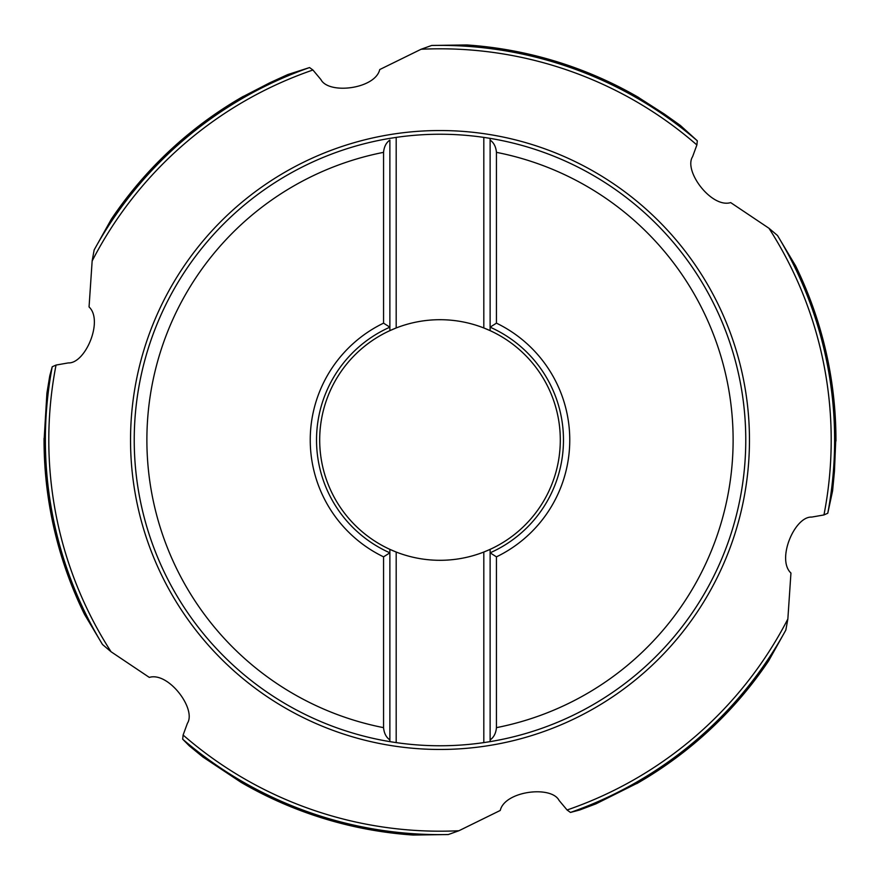 <?xml version="1.0" encoding="UTF-8"?>
<svg xmlns="http://www.w3.org/2000/svg" width="880" height="880" viewBox="0 0 880 880"><rect width="100%" height="100%" fill="white"/><g stroke="black" fill="none" stroke-linecap="round" stroke-linejoin="round"><path stroke-width="1.32" d="M312.928 70.015L309.54 67.562L287.76 74.569L269.863 82.753L241.472 97.416A395.956 395.956 0 0 0 240.691 97.867A395.956 395.956 0 0 0 111.309 219.23L94.149 249.953L92.147 261.008A391.204 391.204 0 0 1 312.928 70.015L320.903 79.552C328.669 94.776 375.276 88.99 379.742 69.553L421.08 49.258A391.204 391.204 0 0 1 696.883 144.958L692.615 156.64C683.309 170.973 711.623 208.45 730.686 202.598L768.944 228.25A391.204 391.204 0 0 1 823.955 514.943L811.712 517.088C794.64 516.197 776.336 559.449 790.944 573.045L787.853 618.992L785.851 630.047L768.691 660.77A395.956 395.956 0 0 1 638.528 782.584L637.076 783.42A395.956 395.956 0 0 0 768.691 660.77M92.147 261.008L89.056 306.955C103.664 320.551 85.36 363.803 68.288 362.912L56.045 365.057L52.228 366.762L49.764 375.859L46.915 393.14L44.055 440.726A395.945 395.945 0 0 0 84.524 614.394L84.458 614.262A395.956 395.956 0 0 1 44.055 440.638L44.132 441.21M696.883 144.958L697.312 140.8L680.361 125.444L664.312 114.037L637.417 96.778A395.956 395.956 0 0 0 466.851 44.957L431.662 45.463L421.08 49.258M636.889 96.558L637.351 96.734A395.945 395.945 0 0 0 466.708 44.957M637.417 96.778L638.869 97.614A395.956 395.956 0 0 0 637.417 96.778A395.956 395.956 0 0 1 638.869 97.614M490.127 740.366L490.127 549.362L483.813 552.035A120.296 120.296 0 0 0 483.813 327.965A120.296 120.296 0 0 0 389.873 330.638L389.873 327.173L383.559 323.147L383.559 152.35C384.076 146.74 386.188 142.648 389.873 140.085L389.873 327.173L389.873 140.085M383.559 323.147A129.778 129.778 0 0 0 383.559 556.853L389.873 552.827L389.873 741.631A305.767 305.767 0 0 1 389.873 138.369L396.187 137.39L396.187 327.965L389.873 330.638A120.296 120.296 0 0 0 396.187 552.035L389.873 549.362A120.296 120.296 0 0 0 490.127 549.362M490.127 739.915L490.127 552.827L496.441 556.853A129.778 129.778 0 0 0 496.441 323.147L496.441 152.35C495.924 146.74 493.812 142.648 490.127 140.085L490.127 138.369A305.767 305.767 0 0 1 490.127 741.631L490.127 739.915C493.812 737.352 495.924 733.26 496.441 727.65L496.441 556.853M396.187 137.39A305.767 305.767 0 0 1 483.813 137.39L490.127 138.369A305.767 305.767 0 0 1 490.127 741.631L483.813 742.61L483.813 552.035M134.233 440A305.767 305.767 0 0 1 389.873 138.369A305.767 305.767 0 0 0 389.873 741.631A305.767 305.767 0 0 1 134.233 440A305.767 305.767 0 0 0 389.873 741.631L396.187 742.61A305.767 305.767 0 0 0 483.813 742.61M396.187 552.035L396.187 742.61M389.873 327.173A123.453 123.453 0 0 0 389.873 552.827L389.873 549.362M383.559 556.853L383.559 727.65C384.076 733.26 386.188 737.352 389.873 739.915M490.127 140.085L490.127 330.638L483.813 327.965L483.813 137.39M490.127 552.827A123.453 123.453 0 0 0 490.127 327.173L496.441 323.147M490.127 741.631A305.767 305.767 0 0 0 745.767 440A305.767 305.767 0 0 1 490.127 741.631M84.524 614.394L102.487 644.49L111.056 651.75L149.314 677.402C168.377 671.55 196.691 709.027 187.385 723.36L183.117 735.042L182.688 739.2L189.332 745.888L202.884 756.987L241.131 782.386A395.956 395.956 0 0 0 242.583 783.222A395.956 395.956 0 0 0 413.149 835.043L448.338 834.537L458.92 830.742L500.258 810.447C504.724 791.01 551.331 785.224 559.097 800.448L567.072 809.985L570.46 812.438L579.579 810.029L595.958 803.847L638.528 782.584M835.758 440L834.449 471.284L832.59 490.875L827.772 513.238L823.955 514.943M768.944 228.25L777.513 235.51L795.542 265.738A395.956 395.956 0 0 1 835.945 439.362L835.956 440A395.956 395.956 0 0 0 835.945 439.362A395.956 395.956 0 0 0 795.542 265.738M835.945 441.034A395.956 395.956 0 0 0 835.956 440L835.945 439.175M795.476 265.606A395.945 395.945 0 0 1 835.945 439.274L835.945 439.362M636.251 783.607L636.812 783.629M638.979 782.232L638.605 782.54A395.945 395.945 0 0 0 768.768 660.66M243.111 783.442L242.649 783.266A395.945 395.945 0 0 0 413.292 835.043M44.308 438.152L44.055 438.966A395.956 395.956 0 0 0 44.044 440A395.956 395.956 0 0 0 44.055 440.638A395.956 395.956 0 0 0 84.458 614.262M241.021 97.768L241.395 97.46A395.945 395.945 0 0 0 111.232 219.34M243.342 96.338L242.924 96.58A395.956 395.956 0 0 0 241.472 97.416L243.507 96.525M243.749 96.393L243.188 96.371M44.055 438.317L44.055 440.638M111.056 651.75A391.204 391.204 0 0 1 56.045 365.057M130.537 440A309.463 309.463 0 0 1 440 130.537A309.463 309.463 0 0 1 749.463 440A309.463 309.463 0 0 1 440 749.463A309.463 309.463 0 0 1 130.537 440M431.662 45.463A394.625 394.625 0 0 1 697.312 140.8M383.559 727.65A293.139 293.139 0 0 1 383.559 152.35M490.127 138.369A305.767 305.767 0 0 1 745.767 440A305.767 305.767 0 0 0 490.127 138.369M496.441 152.35A293.139 293.139 0 0 1 496.441 727.65M183.117 735.042A391.204 391.204 0 0 0 458.92 830.742M567.072 809.985A391.204 391.204 0 0 0 787.853 618.992M777.513 235.51A394.625 394.625 0 0 1 827.772 513.238M785.851 630.047A394.625 394.625 0 0 1 570.46 812.438M242.583 783.222A395.956 395.956 0 0 0 413.149 835.043M448.338 834.537A394.625 394.625 0 0 1 182.688 739.2M94.149 249.953A394.625 394.625 0 0 1 309.54 67.562M242.924 96.58A395.956 395.956 0 0 0 241.472 97.416L240.691 97.867M102.487 644.49A394.625 394.625 0 0 1 52.228 366.762"/></g></svg>
